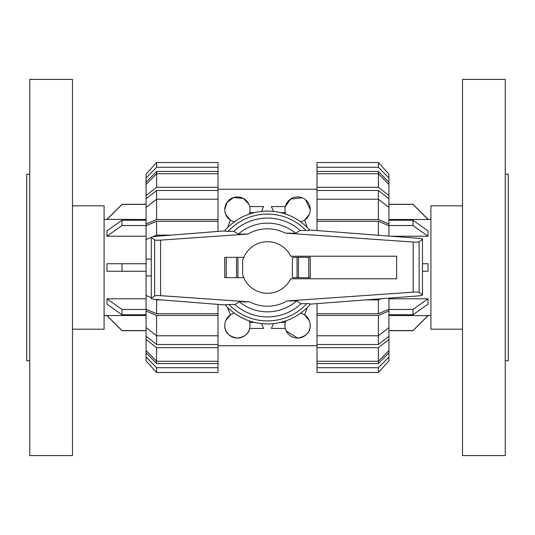 <?xml version="1.0" encoding="UTF-8"?>
<svg xmlns="http://www.w3.org/2000/svg" width="535" height="535" viewBox="0 0 535 535"><rect width="100%" height="100%" fill="white"/><g stroke="black" fill="none" stroke-linecap="round" stroke-linejoin="round"><path stroke-width="0.8" d="M396.656 278.788L396.656 256.212L290.692 256.212A25.794 25.794 0 0 0 242.629 260.665L242.629 274.335A25.794 25.794 0 0 0 290.692 278.788L396.656 278.788M310.28 277.658L310.28 257.342L310.28 277.658L292.371 277.658L292.371 257.342L297.065 257.342L297.065 277.658M243.786 257.342L224.72 257.342L224.72 277.658L243.786 277.658M237.935 277.658L237.935 257.342M229.428 304.515C226.218 304.448 224.941 304.662 225.589 305.151M234.845 304.596L228.98 304.509A53.413 53.413 0 0 0 306.822 303.653L301.111 303.726L296.738 300.844L286.934 300.978L413.187 292.15C416.357 291.963 418.337 292.056 419.119 292.438L422.483 294.745L422.483 295.18L419.661 295.801L310.414 304.134A56.429 56.429 0 0 1 225.302 304.957L154.04 299.326L151.265 298.711L151.265 298.256L154.628 295.949C155.411 295.567 157.384 295.474 160.56 295.661L249.738 301.894L239.285 301.713L234.845 304.596A49.421 49.421 0 0 0 301.111 303.726M154.04 236.477L224.56 230.906A56.429 56.429 0 0 1 309.671 230.01L419.661 238.396L422.483 239.018L422.483 239.453L419.119 241.766C418.337 242.141 416.357 242.241 413.187 242.047L285.262 233.106L295.715 233.287L300.155 230.404L306.02 230.491A53.413 53.413 0 0 0 228.177 231.347L233.889 231.274L238.262 234.156L248.066 234.022L160.56 240.141C157.384 240.329 155.411 240.235 154.628 239.854L151.265 237.547L151.265 237.092L154.04 236.477M305.572 230.485C308.782 230.552 310.059 230.338 309.411 229.849M224.72 277.658L224.72 257.342M310.28 257.342L297.065 257.342M224.84 230.705C224.198 231.194 225.462 231.401 228.646 231.341M310.16 304.295C310.802 303.806 309.538 303.599 306.354 303.659M422.483 239.453L422.483 294.745M151.265 237.547L151.265 298.256M295.715 233.287A44.345 44.345 0 0 0 238.262 234.156M300.155 230.404A49.421 49.421 0 0 0 233.889 231.274M239.285 301.713A44.345 44.345 0 0 0 296.738 300.844M505.241 174.209L508.25 174.209L508.25 360.791L505.241 360.791M462.507 267.5L462.507 455.586L505.241 455.586L505.241 79.414L462.507 79.414L462.507 267.5M462.507 205.808L430.909 205.808L430.909 329.192L462.507 329.192M388.932 204.303L413 204.303L428.047 219.35L430.909 219.35L428.047 219.497L418.738 210.161M388.932 315.503L430.909 315.65M391.279 236.216L428.047 236.216L428.047 230.899L413.007 220.233L388.932 220.233M428.047 263.735L422.483 263.735L428.047 263.735L428.053 271.265L422.483 271.258M388.932 314.767L413.007 314.767L428.047 304.101L428.047 298.784L388.932 298.784M388.932 219.497L428.047 219.497L413 204.417L388.932 204.417M418.738 324.839L422.142 321.428M428.047 236.216L413.007 225.549L413.007 220.233M388.932 225.549L413.007 225.549M428.047 298.784L413.007 309.451L388.932 309.451M413.007 314.767L413.007 309.451M428.047 315.503L413.007 330.583L388.932 330.583M29.759 360.791L26.75 360.791L26.75 174.209L29.759 174.209M72.492 267.5L72.492 79.414L29.759 79.414L29.759 455.586L72.492 455.586L72.492 267.5M72.492 329.192L104.091 329.192L104.091 205.808L72.492 205.808M146.068 330.697L122 330.697L106.953 315.65L104.091 315.65L106.953 315.503L116.262 324.839M146.068 219.497L104.091 219.35M146.068 298.784L106.953 298.784L106.953 304.101L121.993 314.767L146.068 314.767M106.953 271.265L121.993 271.258L121.993 263.735L106.946 263.735L106.953 271.265L146.068 271.265M146.068 220.233L121.993 220.233L106.953 230.899L106.953 236.216L146.068 236.216M146.068 315.503L106.953 315.503L122 330.583L146.068 330.583M116.262 210.161L112.858 213.572M106.953 298.784L121.993 309.451L121.993 314.767M146.068 309.451L121.993 309.451M121.993 271.258L146.068 271.258M146.068 263.742L121.993 263.742M106.953 236.216L121.993 225.549L146.068 225.549M121.993 220.233L121.993 225.549M121.993 204.417L146.068 204.417M106.953 219.497L122 204.417M378.74 235.253L378.399 235.106L378.399 221.269L388.932 225.723L388.932 236.035M388.932 298.162L388.932 309.277L378.399 313.731L378.399 299.894L381.06 298.771M378.399 190.507L388.932 198.732L388.932 207.44L378.399 199.221L378.399 190.507L317.001 190.507L317.001 187.303L378.399 187.303L388.932 195.522L388.932 198.732M388.932 327.56L388.932 336.268L378.399 344.493L378.399 335.779L388.932 327.56L388.932 311.016L378.399 315.463L317.001 315.463L317.001 303.686M378.399 171.461L388.932 182.208L388.932 184.468L378.399 173.728L378.399 171.461L317.001 171.461L317.001 162.506L378.399 162.506L388.932 174.136L388.932 182.208M378.399 363.539L317.001 363.539L317.001 361.272L378.399 361.272L388.932 350.532L388.932 352.792L378.399 363.539L378.399 347.696L317.001 347.696L317.001 335.779L378.399 335.779L378.399 315.463M317.001 230.511L317.001 221.269L378.399 221.269M378.399 313.731L317.001 313.731M317.001 221.269L317.001 219.537L378.399 219.537L378.399 199.221L317.001 199.221L317.001 190.507M378.399 344.493L317.001 344.493M378.399 187.303L378.399 173.728L317.001 173.728L317.001 171.461M378.399 235.226L376.834 235.106M378.399 219.537L388.932 223.984L388.932 225.723M388.932 223.984L388.932 207.44M317.001 219.537L317.001 199.221M317.001 187.303L317.001 173.728M388.932 195.522L388.932 184.468M317.001 167.274L378.399 167.274L378.399 162.506M378.399 167.274L388.932 178.021M317.001 367.726L317.001 372.494L378.399 372.494L388.932 360.864L388.932 356.979L378.399 367.726L317.001 367.726L317.001 363.539M378.399 372.494L378.399 367.726M388.932 352.792L388.932 356.979M388.932 336.268L388.932 339.478L378.399 347.696M317.001 361.272L317.001 347.696M388.932 350.532L388.932 339.478M317.001 335.779L317.001 315.463M388.932 309.277L388.932 311.016M366.415 299.894L378.399 299.894L378.399 298.971M171.34 235.106L156.601 235.106L156.601 221.269L146.068 225.723L146.068 309.277L156.601 313.731L156.601 299.894L161.209 299.894M156.601 344.493L146.068 336.268L146.068 327.56L156.601 335.779L156.601 344.493L217.999 344.493L217.999 347.696L156.601 347.696L146.068 339.478L146.068 336.268M146.068 207.44L146.068 198.732L156.601 190.507L156.601 199.221L146.068 207.44L146.068 223.984L156.601 219.537L217.999 219.537L217.999 231.421M156.601 363.539L146.068 352.792L146.068 350.532L156.601 361.272L156.601 363.539L217.999 363.539L217.999 372.494L156.601 372.494L146.068 360.864L146.068 352.792M156.601 171.461L217.999 171.461L217.999 173.728L156.601 173.728L146.068 184.468L146.068 182.208L156.601 171.461L156.601 187.303L217.999 187.303L217.999 199.221L156.601 199.221L156.601 219.537M217.999 304.382L217.999 313.731L156.601 313.731M156.601 221.269L217.999 221.269M217.999 313.731L217.999 315.463L156.601 315.463L156.601 335.779L217.999 335.779L217.999 344.493M156.601 190.507L217.999 190.507M156.601 347.696L156.601 361.272L217.999 361.272L217.999 363.539M146.068 295.44L151.265 297.634M155.545 299.446L156.601 299.894L156.601 299.526M151.265 275.926L146.068 275.926M156.601 315.463L146.068 311.016L146.068 309.277M146.068 311.016L146.068 327.56M217.999 315.463L217.999 335.779M217.999 347.696L217.999 361.272M146.068 339.478L146.068 350.532M217.999 367.726L156.601 367.726L156.601 372.494M156.601 367.726L146.068 356.979M217.999 167.274L217.999 162.506L156.601 162.506L146.068 174.136L146.068 178.021L156.601 167.274L217.999 167.274L217.999 171.461M156.601 162.506L156.601 167.274M146.068 182.208L146.068 178.021M146.068 198.732L146.068 195.522L156.601 187.303M217.999 173.728L217.999 187.303M146.068 184.468L146.068 195.522M217.999 199.221L217.999 219.537M146.068 225.723L146.068 223.984M156.601 236.269L156.601 235.106L153.15 236.564M151.265 237.366L146.068 239.56M146.068 259.074L151.265 259.074M309.27 320.592L304.622 314.921L307.05 308.247L306.655 308.133M286.198 330.904L297.594 338.066C306.127 336.575 310.34 332.362 310.233 325.427A12.639 12.639 0 0 1 297.594 338.066A12.639 12.639 0 0 1 285.804 320.873L285.315 322.418L280.447 322.418M310.233 325.427A12.639 12.639 0 0 0 300.643 313.162M228.345 308.133L227.95 308.247L230.378 314.921L225.73 320.592M234.357 313.162A12.639 12.639 0 0 0 237.406 338.066A12.639 12.639 0 0 0 249.196 320.873M225.73 214.408L230.378 220.079L227.95 226.753L228.345 226.867M234.357 221.838A12.639 12.639 0 0 1 237.406 196.934A12.639 12.639 0 0 1 249.196 214.127L249.684 212.582L254.553 212.582M306.655 226.867L307.05 226.753L304.622 220.079L309.27 214.408M300.643 221.838A12.639 12.639 0 0 0 297.594 196.934A12.639 12.639 0 0 0 285.804 214.127M248.802 204.096L243.485 198.492L233.601 197.515L227.041 202.337L224.767 209.566M261.515 211.392L263.621 206.563L249.684 206.563M285.315 206.563L271.379 206.563L273.485 211.392M310.233 209.573L305.512 199.715M302.148 197.776L290.565 199.067L285.315 206.557M224.767 325.427C224.66 332.362 228.873 336.575 237.406 338.066C244.589 337.03 248.681 333.82 249.684 328.436L263.621 328.436L261.515 323.608M273.485 323.608L271.379 328.436L285.315 328.436M280.447 212.582L285.315 212.582M254.553 322.418L249.684 322.418M226.225 277.658L226.225 257.342M236.55 277.658L236.55 257.342M308.775 257.342L308.775 277.658M298.45 257.342L298.45 277.658M419.119 241.766L419.119 292.438M154.628 239.854L154.628 295.949M160.56 240.141L160.56 295.661M413.187 242.047L413.187 292.15M225.302 304.957A56.429 56.429 0 0 0 310.414 304.134M285.262 233.106A38.707 38.707 0 0 0 248.066 234.022M249.738 301.894A38.707 38.707 0 0 0 286.934 300.978M428.047 315.65L413 330.697L388.932 330.697M106.953 219.35L122 204.303L146.068 204.303M217.999 189.256L317.001 189.256M217.999 345.744L317.001 345.744"/></g></svg>
